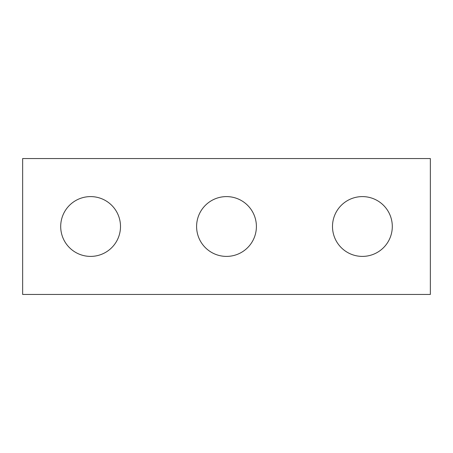 <?xml version="1.0" encoding="UTF-8"?>
<svg xmlns="http://www.w3.org/2000/svg" width="453" height="453" viewBox="0 0 453 453"><rect width="100%" height="100%" fill="white"/><g stroke="black" fill="none" stroke-linecap="round" stroke-linejoin="round"><path stroke-width="0.68" d="M430.35 294.45L22.65 294.45L22.65 158.55L430.35 158.55L430.35 294.45M256.398 226.5A29.898 29.898 0 0 0 211.551 200.605A29.898 29.898 0 0 0 211.551 252.395A29.898 29.898 0 0 0 256.398 226.5M120.498 226.5A29.898 29.898 0 0 0 75.651 200.605A29.898 29.898 0 0 0 75.651 252.395A29.898 29.898 0 0 0 120.498 226.5M392.298 226.5A29.898 29.898 0 0 1 347.451 252.395A29.898 29.898 0 0 1 347.451 200.605A29.898 29.898 0 0 1 392.298 226.5"/></g></svg>
